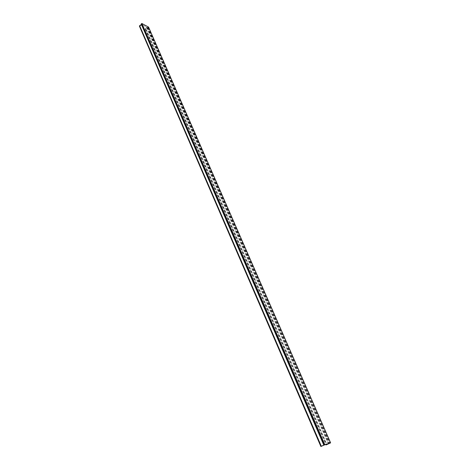<?xml version="1.0" encoding="UTF-8"?>
<svg xmlns="http://www.w3.org/2000/svg" width="470" height="470" viewBox="0 0 470 470"><rect width="100%" height="100%" fill="white"/><g stroke="black" fill="none" stroke-linecap="round" stroke-linejoin="round"><path stroke-width="0.35" stroke-dasharray="2.35 1.76" d="M141.417 24.487L141.306 24.123M148.543 27.09L147.28 27.548L146.006 29.034L326.95 444.567M146.006 29.034L145.324 28.929L146.611 27.072L142.298 24.804L139.402 26.114M141.47 24.193L323.995 445.02M148.455 27.231L330.439 442.957M148.144 27.483L329.981 443.175M147.803 27.542L329.576 443.339M147.662 27.454L329.464 443.369M147.28 27.548L329 443.562M145.882 29.146L326.768 444.649M145.324 28.929L326.057 444.403M146.611 27.372L328.313 443.745M146.611 27.072L328.46 443.704M142.298 24.804L324.658 444.849M141.864 24.875L324.141 445.061M139.972 26.138L321.504 446.259M141.429 24.475L323.812 445.078M145.265 29.169L325.874 444.461M146.669 27.143L328.501 443.698M141.535 24.258L324.041 445.008"/><path stroke-width="0.7" d="M323.842 445.066L320.881 446.5L324.658 444.849L328.501 443.698L326.074 444.926L330.61 442.863L323.795 445.078L141.235 24.064L141.917 23.512L148.543 27.09M320.881 446.5L139.402 26.114L139.631 25.709L321.31 446.277M139.631 25.709L141.417 24.487M141.294 23.882L323.942 444.996M141.582 23.606L324.376 444.785M141.917 23.512L324.788 444.614M148.502 26.99L330.592 442.869M326.057 444.403L326.245 444.826M139.514 25.821L321.127 446.359M141.235 24.064L323.836 445.119M148.538 27.031L330.61 442.863M325.874 444.461L326.074 444.926"/></g></svg>
